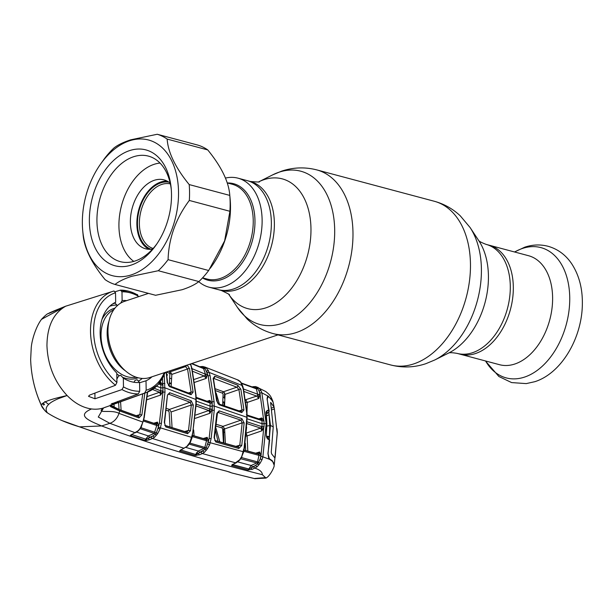 <?xml version="1.0" encoding="UTF-8"?>
<svg xmlns="http://www.w3.org/2000/svg" width="613" height="613" viewBox="0 0 613 613"><rect width="100%" height="100%" fill="white"/><g stroke="black" fill="none" stroke-linecap="round" stroke-linejoin="round"><path stroke-width="0.92" d="M487.718 244.871A56.396 37.041 104.9 0 1 489.235 245.223A56.396 37.041 104.9 0 1 512.69 298.033A56.396 37.041 104.9 0 1 475.542 353.517A56.396 37.041 104.9 0 1 460.156 354.199A56.396 37.041 104.9 0 1 458.662 353.747M198.75 281.666A56.396 37.041 -75.1 0 0 208.956 287.16A56.396 37.041 -75.1 0 0 238.488 277.98A56.396 37.041 -75.1 0 0 262.126 220.672A56.396 37.041 -75.1 0 0 238.036 178.184L247.284 180.651A56.396 37.041 -75.1 0 1 271.367 223.14A56.396 37.041 -75.1 0 1 247.729 280.447A56.396 37.041 -75.1 0 1 218.197 289.627A56.396 37.041 -75.1 0 0 233.584 288.945A56.396 37.041 -75.1 0 0 270.731 233.461A56.396 37.041 -75.1 0 0 247.284 180.651L250.296 181.456A56.396 37.041 104.9 0 1 273.75 234.266A56.396 37.041 104.9 0 1 236.603 289.75A56.396 37.041 104.9 0 1 221.216 290.432A56.396 37.041 104.9 0 1 219.722 289.98M116.891 305.082A40.121 27.769 71.6 0 0 110.302 306.071A40.121 27.769 71.6 0 0 109.696 306.285M148.484 293.382L124.539 301.343A40.121 27.769 71.6 0 0 107.972 331.61A40.121 27.769 71.6 0 0 108.34 337.035A40.121 27.769 71.6 0 0 115.505 358.597A40.121 27.769 71.6 0 0 149.856 377.485L277.995 334.882M138.323 381.087A40.121 27.769 71.6 0 0 142.27 378.436M170.36 183.9A33.431 21.961 -75.1 0 0 153.38 189.463A33.431 21.961 -75.1 0 0 139.366 223.048A33.431 21.961 -75.1 0 0 153.127 248.487M168.943 182.184A34.772 22.842 -75.1 0 0 152.047 188.13A34.772 22.842 -75.1 0 0 137.481 222.488A34.772 22.842 -75.1 0 0 151.043 249.261M238.036 178.184A56.396 37.041 -75.1 0 0 225.484 178.069M460.156 354.199L499.449 364.681A56.396 37.041 -75.1 0 0 514.836 364.007A56.396 37.041 -75.1 0 0 551.984 308.523A56.396 37.041 -75.1 0 0 528.536 255.713L489.235 245.223A56.396 37.041 -75.1 0 1 512.69 298.033A56.396 37.041 -75.1 0 1 475.542 353.517A56.396 37.041 -75.1 0 1 460.156 354.199L457.137 353.394A56.396 37.041 104.9 0 0 472.523 352.713A56.396 37.041 104.9 0 0 509.671 297.228A56.396 37.041 104.9 0 0 486.224 244.418L489.235 245.223M216.144 393.01L219.446 404.151M217.531 402.887L216.673 397.937M222.626 405.262L223.101 394.251L222.557 393.186L215.837 390.757M215.554 388.872L223.53 391.753L225.04 394.358L224.55 405.929M222.557 393.186A1.341 0.927 109.7 0 1 223.53 391.753L236.825 387.178L213.401 378.29M218.803 404.067L240.771 411.607L241.966 410.036L238.932 389.569L225.04 394.358M239.07 410.902L241.966 410.036A1.341 0.46 176.3 0 1 243.943 409.951L241.79 412.572A1.341 0.973 -71.4 0 0 241.2 411.622L241.2 411.622A1.341 0.973 -71.4 0 0 240.771 411.607M238.932 389.569L236.825 387.178A1.341 0.95 -69.2 0 0 237.783 385.255L240.863 389.224A1.341 0.644 166.6 0 0 238.932 389.569M214.703 376.244A1.341 0.965 -68.2 0 1 213.73 378.167L213.209 378.083L213.493 378.888A1.341 0.644 165.8 0 0 213.186 378.596L214.703 376.244L237.783 385.255M241.79 412.572L219.033 404.756A1.341 0.988 -70.7 0 0 218.443 403.798L218.443 403.798A1.341 0.988 -70.7 0 0 217.998 403.783M216.65 401.117A1.341 0.46 176.3 0 0 216.887 400.825L216.887 400.825A1.341 0.46 176.3 0 0 216.588 400.565L213.186 378.596M219.033 404.756L216.588 400.565M213.186 379.455A1.341 0.644 165.8 0 0 213.493 378.888L216.887 400.825L218.443 403.798L241.3 411.637M240.863 389.224L243.943 409.951M240.127 459.267A1.341 0.904 64.6 0 0 240.112 459.359A1.341 0.483 -136.3 0 1 240.089 459.727A1.341 0.483 -136.3 0 1 239.698 459.75L241.752 456.432L244.097 448.095L246.855 417.269L246.717 413.032L243.162 388.657L240.587 381.999L237.162 379.692M214.121 401.852L214.259 410.342L211.094 438.747L209.631 444.77L207.746 444.111L209.14 438.349L212.259 410.289L212.259 406.074L212.129 401.906L208.159 376.129L206.604 371.309A1.341 0.797 -26.2 0 1 208.466 370.727L210.106 375.746L214.121 401.852A1.341 0.437 177.3 0 0 212.129 401.906M207.202 372.834A1.341 0.69 162.9 0 1 209.133 372.413L242.334 385.562A1.341 0.682 164.2 0 1 242.664 385.868L243.491 388.971A1.341 0.659 165.9 0 0 243.162 388.657M209.631 444.77L207.485 448.731L206.29 447.796L208.443 441.153L206.489 440.716L207.194 437.345L208.443 441.153M189.854 443.099L204.842 447.406L206.489 440.716L192.405 436.617A1.341 1.011 -73.4 0 0 192.444 436.088M207.485 448.731L204.443 452.302L202.344 453.551L199.585 454.762L194.857 455.459L179.586 450.854L186.896 446.394L190.16 441.988L188.352 444.9M180.988 450.019L195.67 454.486L180.758 449.965M179.586 450.854A1.341 1.264 -22.9 0 0 180.697 449.957M180.643 449.865A1.341 0.904 65.4 0 0 181.057 449.819A1.341 0.904 65.4 0 0 181.364 449.536M186.896 446.394A1.341 0.72 46.8 0 0 187.356 446.295A1.341 0.72 46.8 0 0 187.486 445.827M187.938 445.375A1.341 0.536 44.1 0 0 188.329 445.322L188.329 445.322A1.341 0.536 44.1 0 0 188.36 444.915M189.279 443.582A1.341 0.552 29 0 0 189.731 443.421L189.731 443.421A1.341 0.552 29 0 0 189.701 443.069M189.938 442.402L192.689 433.337L195.899 403.76L195.899 399.477L195.769 395.239L191.67 368.168L190.674 364.735L189.593 364.275M193.363 429.82L190.988 440.134M195.639 415.078L208.811 410.526L196.152 405.982M196.022 404.067L209.815 409.024A1.341 0.996 109.5 0 1 208.811 410.526L210.014 413.246L210.083 403.032L195.922 397.998M192.566 435.498L205.163 439.199L207.194 437.345L203.232 438.525M206.198 440.663A1.341 1.004 -73.8 0 0 205.163 439.199M185.685 447.375L198.305 451.007L204.129 448.44L189.195 444.141M204.129 448.44L204.842 447.406L206.29 447.796L205.102 449.406A1.341 0.874 66.3 0 0 204.129 448.44M195.723 454.294L198.305 451.007A1.341 0.874 66.3 0 1 199.409 452.524L205.102 449.406A1.341 0.736 -150.2 0 0 206.543 450.034M180.107 451.199A1.341 1.011 -73.7 0 0 180.927 450.233M196.045 455.582A1.341 0.391 -90.6 0 0 196.29 454.448L203.11 450.9A1.341 0.743 -127.6 0 0 204.443 452.302M194.857 455.459A1.341 0.996 -74.1 0 0 195.67 454.486L196.29 454.448M199.585 454.762A1.341 0.874 -113.8 0 1 198.482 453.245M207.378 373.8L206.267 378.367L205.447 374.206A1.341 0.682 163.4 0 0 207.378 373.8L205.041 368.474A1.341 0.743 -52.8 0 1 206.213 367.93L208.466 370.727M191.333 368.39L205.447 374.206L203.608 368.635L191.478 363.647M203.225 368.168A1.341 0.942 78.5 0 0 203.248 368.168L203.248 368.168A1.341 0.942 78.5 0 0 203.815 367.647L201.807 367.555A1.341 0.988 -83.1 0 1 202.926 366.49A1.341 0.988 -83.1 0 1 202.926 366.497A1.341 0.988 -83.1 0 1 203.095 366.536L206.213 367.93M203.608 368.635A1.341 0.728 160 0 0 205.041 368.474L203.815 367.647A1.341 1.149 -57.9 0 1 205.24 367.241L202.926 366.49L200.604 366.597A1.341 0.942 -101.5 0 1 200.98 366.62L203.095 366.536M191.723 363.563L202.872 368.137M194.352 379.378L204.175 375.999A1.341 0.973 -67.9 0 0 205.148 374.06M194.811 382.313L206.267 378.367L204.175 375.999L192.689 371.294M196.129 397.469L208.681 401.975A1.341 0.996 109.5 0 1 209.125 401.99L209.125 401.99A1.341 0.996 109.5 0 1 209.715 402.948M212.083 402.994A1.341 0.429 177.8 0 1 210.083 403.032L209.815 400.419L212.083 402.994L212.182 409.246L210.014 413.246L195.325 418.319M208.681 401.975L209.815 400.419L207.025 401.247M209.815 409.024L212.182 409.246M193.662 429.951L194.099 435.835M187.578 433.705L165.763 426.909L164.299 422.311L167.418 395.316L169.64 392.688L191.164 400.779L193.325 405.078L190.49 430.755L187.578 433.705A1.341 1.019 -73.1 0 0 186.965 432.249L186.965 432.249A1.341 1.019 -73.1 0 0 186.536 432.242L188.52 430.372L191.31 405.001L171.104 411.99L172.077 427.652M164.238 375.302L164.997 392.121L161.388 423.514L160.384 427.843L192.122 437.513L190.329 442.341L187.356 446.295M158.415 427.361L160.384 427.843L160.047 429.046L158.116 428.441L159.403 423.085L162.966 392.059L162.522 378.627M160.047 429.046L157.61 433.72L156.415 432.793L158.721 425.966L156.744 425.491L157.449 422.112L158.721 425.966M165.763 426.909A1.341 1.027 -72.2 0 0 165.158 425.453L165.158 425.453A1.341 1.027 -72.2 0 0 164.713 425.437M170.046 427.008L169.134 412.036L168.514 410.994L166.552 410.342M166.774 408.511L169.487 409.415L171.104 411.99M168.514 410.994A1.341 0.973 108.3 0 1 169.487 409.415L190.145 402.274L168.613 394.174L167.901 394.443M165.525 425.698L186.536 432.242M184.62 431.537L188.52 430.372L190.49 430.755M193.325 405.078L191.31 405.001L190.145 402.274A1.341 1.011 -69.8 0 0 191.164 400.779M169.64 392.688A1.341 1.027 -69 0 1 168.613 394.174L168.092 394.136L167.418 395.316M167.403 395.73L164.583 422.434L165.158 425.453L187.049 432.242M157.61 433.72L154.56 437.253L152.392 438.502A1.341 0.874 -113.1 0 1 151.296 436.977L155.227 434.372A1.341 0.874 66.9 0 0 154.269 433.406L156.744 425.491L143.45 421.07M184.107 448.272L152.392 438.502L149.549 439.713A1.341 0.874 -113.1 0 1 148.461 438.188L151.296 436.977M154.56 437.253A1.341 0.743 -127.3 0 1 153.227 435.843L149.403 437.467A1.341 0.874 66.9 0 0 148.315 435.943L154.269 433.406L140.155 428.686M149.549 439.713L146.269 440.494L146.4 439.352L149.403 437.467M146.4 439.352L145.687 439.146L148.315 435.943L136.645 432.096M156.675 435A1.341 0.743 -149.7 0 1 155.227 434.372L156.415 432.793L140.783 427.644L140.89 427.253M141.044 426.755L140.607 427.629M156.514 425.437A1.341 1.034 -71.8 0 0 155.464 423.951L157.449 422.112L153.687 423.231M143.703 420.012L155.464 423.951M145.687 439.146L131.757 434.502L145.687 439.146M146.269 440.494L144.768 440.349A1.341 1.027 -72.1 0 0 145.61 439.406M144.768 440.349L130.822 435.728A1.341 1.034 -71.2 0 0 131.672 434.793L131.757 434.502M130.822 435.728L130.339 435.33A1.341 1.264 -8.8 0 0 131.473 434.448M130.339 435.33L137.887 430.916A1.341 0.728 47.6 0 0 138.339 430.809A1.341 0.728 47.6 0 0 138.484 430.349M137.887 430.916L138.852 429.989A1.341 0.567 44.8 0 0 139.251 429.928L139.251 429.928A1.341 0.567 44.8 0 0 139.304 429.514M138.852 429.989L140.27 428.188A1.341 0.559 30.6 0 0 140.706 428.035A1.341 0.559 30.6 0 0 140.661 427.652L139.289 429.468M38.887 399.431L41.178 404.94C43.331 408.963 45.408 411.599 47.416 412.848L46.588 412.059L47.416 412.848C55.913 418.38 66.633 423.054 79.583 426.855L101.658 425.951L109.85 423.307L135.136 432.717A1.341 0.912 65.7 0 0 135.557 432.678A1.341 0.912 65.7 0 0 135.894 432.341M140.27 428.188L142.913 422.073L143.917 417.714L147.381 392.159M144.852 392.994L141.864 414.986L138.959 417.92L119.688 410.963L118.96 413.369A13.371 10.536 -67.3 0 1 109.85 423.307L98.279 417.039L103.566 407.913C94.915 414.304 111.85 409.132 118.96 413.369L142.906 422.104M254.878 478.446L265.513 477.619L262.379 474.707C199.493 458.861 145.925 442.609 101.658 425.951C88.739 420.541 76.127 415.537 91.529 408.955A54.388 37.646 -108.4 0 0 103.566 407.913L105.949 407.001M138.959 417.92A1.341 1.042 -70.9 0 0 138.369 416.457L119.137 409.492A1.341 1.057 -68.6 0 1 119.688 410.963L110.524 406.618L110.302 405.5M110.524 406.618A1.341 1.249 -50 0 0 110.585 405.4M117.121 408.825L118.638 409.446A1.341 1.057 -68.6 0 1 119.137 409.492L110.279 405.009M138.369 416.457L138.369 416.457A1.341 1.042 -70.9 0 0 137.902 416.426L139.871 414.58L142.745 393.837M119.527 409.798L137.902 416.426M110.677 405.653L116.156 408.404L117.229 409.936M114.018 404.166L114.164 407.27M119.052 409.453L118.608 402.511M120.577 401.806L121.121 410.25M136.163 415.683L139.871 414.58L141.864 414.986M140.829 427.246A1.341 0.406 29.9 0 0 141.212 427.169A1.341 0.406 29.9 0 0 141.082 426.809M41.109 404.802L41.178 404.94C43.331 400.917 58.013 397.638 67.101 395.523C54.457 381.807 47.737 365.187 46.948 345.671C47.132 326.407 53.377 313.251 65.698 306.201L113.114 291.259A53.3 36.887 -108.4 0 1 114.018 291.006L113.114 291.259A53.3 36.887 -108.4 0 0 90.517 331.664A53.3 36.887 -108.4 0 0 115.497 385.255L89.49 395.155L88.525 396.335L94.984 398.772L121.979 389.569L123.474 386.91L123.336 378.137L120.769 375.355L118.57 376.045L116.876 379.056M120.707 303.098L122.117 300.585L121.979 291.811L120.416 290.133L115.282 291.681M114.018 291.006L115.528 292.815L115.673 302.263A42.144 29.171 -108.4 0 0 100.141 333.334A42.144 29.171 -108.4 0 0 116.784 372.988L116.93 382.435L115.497 385.255M123.336 378.137A42.144 29.171 71.6 0 0 139.572 382.466L139.71 391.247L138.27 393.921L111.282 403.967M117.466 305.703L115.029 303.083L112.677 303.918M121.045 290.133A53.3 36.887 -108.4 0 1 136.707 294.478L120.416 290.133M137.481 294.539L138.224 296.792M122.117 300.585A42.144 29.171 -108.4 0 1 126.653 300.638M151.97 376.78A42.144 29.171 -108.4 0 1 146.017 380.788L139.572 382.765M112.263 403.385C110.823 404.473 112.631 404.235 117.681 402.672L144.668 393.048L146.162 390.236L146.017 380.788M133.986 382.267L134.983 380.428L137.097 379.715L139.572 382.466M47.416 412.848C45.101 409.668 45.952 406.48 49.952 403.293C51.998 401.484 56.756 399.362 58.273 398.695L67.101 395.523C74.725 403.262 82.87 407.745 91.529 408.955M41.531 319.327L65.698 306.201L48.55 313.542M169.609 373.371L171.832 374.191M224.312 398.174L224.634 393.063A1.341 0.919 -70.8 0 1 224.672 392.841M48.335 404.136L44.841 401.523M223.53 429.077L223.875 443.038M223.937 405.722L224.067 402.764L222.726 402.304M171.265 384.067L169.326 383.355M171.295 383.409L169.357 382.696M224.657 402.595L224.067 402.764M224.664 402.327L222.749 401.661M222.956 397.094L224.856 397.76M169.617 378.091L171.548 378.803M43.301 402.971L44.542 404.741M198.351 453.344L196.367 452.8M224.642 402.971L224.12 402.787M43.5 405.109L42.404 403.599M44.381 409.936L41.163 404.932M46.933 412.618C43.538 409.346 41.6 406.764 41.117 404.871C34.68 390.558 31.194 375.455 30.65 359.578L31.232 347.931L30.65 359.563C31.194 375.478 34.703 390.604 41.178 404.94M79.154 426.686L79.583 426.855C125.91 443.099 174.943 457.873 226.672 471.175L232.028 473.014L255.2 478.738L255.759 478.469M274.134 465.505C274.708 466.072 270.67 475.244 266.433 477.864L265.513 477.619M252.012 386.903L253.276 386.657A1.341 0.942 79 0 1 253.636 386.68L255.882 386.627L258.939 388.09L260.992 390.604L261.866 392.856L266.172 423.629L262.87 456.838L269.406 459.26C272.639 461.06 274.226 463.022 274.157 465.152L274.149 464.669M241.905 456.455L241.629 457.605L257.514 461.888L258.993 455.321L258.571 455.267A1.341 0.958 -75.1 0 0 257.966 453.85A1.341 0.958 -75.1 0 0 257.583 453.858L259.674 451.98L260.908 455.712L260.211 458.945L260.923 456.44L262.87 456.838L262.073 459.627L260.119 463.175L257.146 466.784L252.372 469.282L247.79 469.972L231.607 465.543L239.698 459.75M262.379 474.707C262.318 471.995 259.828 469.811 254.916 468.148A1.341 0.866 65.8 0 1 253.813 466.631L257.728 463.911L260.211 458.945L262.073 459.627M248.142 469.727L248.526 469.826M268.823 458.739L267.927 453.474L269.651 439.965L267.743 439.1L266.303 435.789L266.601 423.782L265.935 412.135L267.291 410.304L269.199 411.208L267.069 398.971L267.567 396.059M257.146 466.784A1.341 0.728 -128.7 0 1 255.805 465.397L252.242 466.999A1.341 0.866 65.8 0 0 251.146 465.482L256.77 462.953L240.74 458.769M248.303 470.056A1.341 0.69 95.9 0 0 248.832 468.968L251.276 467.765A1.341 0.874 65.9 0 0 252.372 469.282M252.242 466.999L251.276 467.765L253.813 466.631M248.832 468.968L251.146 465.482L237.729 461.903M260.119 463.175L257.514 461.888L256.77 462.953A1.341 0.866 65.8 0 1 257.728 463.911A1.341 0.72 -151 0 0 259.161 464.531M240.518 458.716L241.277 457.505L240.947 458.67A1.341 0.904 64.6 0 0 240.549 458.7M248.587 468.899L232.664 464.6M236.503 462.478A1.341 0.904 -115.4 0 1 236.174 462.83A1.341 0.904 -115.4 0 1 235.744 462.876L202.344 453.551A1.341 0.874 -113.8 0 1 201.24 452.026M233.315 464.026A1.341 0.904 -115.3 0 1 233.017 464.325A1.341 0.904 -115.3 0 1 232.588 464.37M239.047 460.417A1.341 0.713 -133.5 0 1 238.924 460.907L238.924 460.907A1.341 0.713 -133.5 0 1 238.442 461.014M246.824 422.028L244.434 448.226L241.407 457.528L240.112 459.359M258.571 455.267L243.966 451.306A1.341 0.973 -74.6 0 0 243.966 450.609M258.165 453.842L243.361 449.881M244.058 450.18L257.583 453.858M246.572 432.977L260.663 428.104L247.131 423.675M247.085 421.828L261.628 426.587A1.341 0.958 107.9 0 1 260.663 428.104L261.981 430.778L262.065 423.698L247.192 418.817M246.464 434.042L247.093 435.927A1.341 0.421 -1.7 0 1 246.257 436.073M260.908 455.712L258.993 455.321L259.674 451.98L255.567 453.206M260.923 456.44L264.18 423.629L259.935 393.24L259.146 391.217L259.935 393.975L258.832 398.45L256.678 396.098A1.341 0.935 -70.3 0 0 257.613 394.174L256.364 388.818L241.714 383.5M260.992 390.604A1.341 0.805 152.5 0 0 259.146 391.217L257.766 388.657L256.533 387.776L253.943 387.592M259.935 393.24A1.341 0.659 164.6 0 1 261.866 392.856L268.417 396.259L273.015 401.645C270.348 394.78 269.36 394.634 265.82 391.554L255.736 386.588A1.341 0.988 98.6 0 0 254.579 387.646L254.272 387.707M266.601 423.782L266.555 424.303L266.172 423.629L264.18 423.629M267.988 396.396L268.417 396.259M269.199 411.208L268.287 412.978L266.234 411.997A1.341 1.057 -66.6 0 0 267.291 410.304M265.996 412.725A1.341 0.513 174 0 0 266.211 412.403L266.211 412.403A1.341 0.513 174 0 0 265.935 412.135M266.203 412.013L266.9 424.027L266.303 435.789M266.295 436.134L267.161 437.92A1.341 1.057 112.8 0 1 267.743 439.1M266.663 437.866A1.341 1.057 112.8 0 1 267.161 437.92L269.191 438.847L268.693 438.816L269.651 439.965M267.575 438.28L268.693 438.816M266.341 413.668L268.287 412.978M247.79 469.972A1.341 0.95 104.6 0 0 248.571 468.945L232.902 464.784A1.341 0.965 105.2 0 1 232.112 465.788M208.297 442.218L243.713 451.842L241.752 456.432M246.656 427.108L244.135 448.103M214.113 437.429L216.787 413.507L219.125 410.833L241.89 418.648L244.143 422.924L241.752 445.521L238.779 448.478L215.738 441.981L214.098 437.59M216.787 413.507L216.741 413.951M216.374 424.342L222.979 426.357L240.909 420.158L217.569 412.311L214.427 437.575L215.117 440.54A1.341 0.996 -74 0 0 214.711 440.54M217.324 412.633L218.128 412.334A1.341 0.988 -70.7 0 0 219.125 410.833M223.431 442.915L222.68 428.97L222.044 427.935L216.174 426.15M222.044 427.935A1.341 0.935 106.9 0 1 222.979 426.357L224.611 428.916L225.415 443.475M222.68 428.97A1.341 0.421 178 0 0 224.611 428.916L242.173 422.847L240.909 420.158A1.341 0.973 -71.4 0 0 241.89 418.648M215.937 428.096L219.799 441.881M217.952 441.352L215.561 430.839M206.658 439.958L206.229 440.096M215.906 425.644L214.167 437.23M215.469 440.755L237.767 447.053L239.806 445.176L242.173 422.847L244.143 422.924M235.76 446.387L239.806 445.176L241.752 445.521M238.779 448.478A1.341 0.981 -74.4 0 0 238.158 447.053L238.158 447.053A1.341 0.981 -74.4 0 0 237.767 447.053M215.738 441.981A1.341 0.996 -74 0 0 215.117 440.54L238.319 447.046M241.009 382.589A1.341 0.919 141.9 0 0 240.863 382.206L240.863 382.206A1.341 0.919 141.9 0 0 240.587 381.999M240.196 381.539A1.341 1.073 134.4 0 0 239.997 381.232L239.997 381.232A1.341 1.073 134.4 0 0 239.737 381.056M242.986 388.818L257.613 394.174M245.675 399.73L256.678 396.098L244.104 391.508M205.194 368.321L204.811 368.168M241.537 383.186L255.598 388.267M245.867 399.822L247.284 402.435L258.832 398.45L258.035 394.366A1.341 0.659 164.8 0 0 259.935 393.975M247.116 415.162L260.525 419.553L261.782 417.966L263.95 420.549L264.027 423.698L262.065 423.698L261.996 420.602L246.993 415.744M260.525 419.553A1.341 0.958 107.9 0 1 260.939 419.56A1.341 0.958 107.9 0 1 261.529 420.518M261.628 426.587L264.05 426.832L261.981 430.778L247.093 435.927L247.813 451.107M263.95 420.549A1.341 0.429 -2.2 0 1 261.996 420.602L261.782 417.966L258.77 418.863M264.027 423.698L264.05 426.832M246.074 402.48L247.284 402.435L246.985 412.197M245.698 450.524L245.3 443.199M256.364 388.818A1.341 0.705 161.6 0 0 257.766 388.657A1.341 0.736 127.9 0 1 258.939 388.09M257.95 387.37A1.341 1.149 123.7 0 0 256.533 387.776A1.341 0.942 79 0 1 255.95 388.297A1.341 0.942 79 0 1 255.935 388.297L241.453 383.056M257.728 388.673L256.441 387.945M255.882 386.627A1.341 0.988 98.6 0 0 255.736 386.588L253.276 386.657A1.341 0.942 79 0 0 252.709 387.148M252.181 386.964L252.954 386.811M154.238 388.267L160.935 390.918L162.966 390.964L160.713 395.017L160.836 384.78L158.729 383.991M159.089 383.562L159.472 383.715A1.341 1.027 111.2 0 1 160.552 384.703M159.472 383.715L160.514 382.183L160.836 384.78A1.341 0.429 177.9 0 0 162.866 384.757L162.966 390.964M160.077 382.313L160.514 382.183L162.866 384.757M160.644 390.772A1.341 1.027 111.2 0 1 159.61 392.259L152.53 389.493M147.35 396.496L159.61 392.259L160.713 395.017L147.051 399.737M187.187 365.072L189.517 368.643L193.118 392.113L191.064 394.703L169.548 386.619L167.219 382.389L166.192 372.053M191.064 394.703A1.341 1.011 -69.8 0 0 190.015 393.722L191.11 392.182L187.555 368.995A1.341 0.667 -14.4 0 1 189.517 368.643M168.805 371.187L170.376 371.8L171.839 374.405L187.555 368.995L185.501 366.582A1.341 0.988 -67.2 0 0 186.528 365.294M169.211 385.815L169.87 374.259L169.364 373.187A1.341 0.958 111.3 0 1 170.376 371.8L185.501 366.582L184.237 366.053M188.413 392.987L191.11 392.182A1.341 0.46 -3.5 0 1 193.118 392.113M190.497 393.768L168.958 385.661A1.341 1.027 -69 0 0 168.475 385.623L190.015 393.722M169.548 386.619A1.341 1.027 -69 0 0 168.958 385.661L167.479 382.642A1.341 0.452 -3.5 0 1 167.272 382.91M167.219 382.389A1.341 0.452 -3.5 0 1 167.479 382.642L166.414 371.984M171.839 374.405L171.157 386.504M169.364 373.187L166.422 372.037M166.759 374.65L167.004 374.275L167.449 374.918L166.897 375.807M167.196 378.803L167.456 382.19M100.509 164.169A70.211 46.121 -75.1 0 0 82.732 230.787A70.211 46.121 -75.1 0 0 130.96 274.999A70.211 46.121 -75.1 0 0 178.536 192.597A70.211 46.121 -75.1 0 0 129.918 140.668A70.211 46.121 -75.1 0 0 100.509 164.169L104.172 159.035A78.012 51.247 104.9 0 1 113.949 147.986C117.773 144.944 123.366 142.224 130.722 139.825L157.242 134.262A78.012 51.247 104.9 0 1 167.15 139.082C168.077 152.499 175.425 167.671 189.195 184.574A78.012 51.247 104.9 0 1 189.317 200.451C175.847 218.435 168.767 238.173 168.077 259.667A78.012 51.247 104.9 0 1 158.292 270.724L131.78 276.287C124.416 278.685 118.822 281.405 114.999 284.447L155.595 295.282L182.115 289.719C189.501 287.305 195.095 284.585 198.888 281.559A78.012 51.247 -75.1 0 0 208.673 270.502L224.619 240.901L229.913 211.286A78.012 51.247 -75.1 0 0 229.791 195.409L230.113 198.75A70.211 46.121 -75.1 0 1 212.328 265.375L210.274 268.279M114.999 284.447A78.012 51.247 104.9 0 1 105.099 279.628C91.36 262.785 84.012 247.621 83.046 234.128L82.732 230.787M129.994 150.476A59.959 39.385 104.9 0 1 171.18 188.237A59.959 39.385 104.9 0 1 155.993 245.131A59.959 39.385 104.9 0 1 130.883 265.191A59.959 39.385 104.9 0 1 89.368 220.856A59.959 39.385 104.9 0 1 129.994 150.476M156.813 243.943A54.611 35.868 104.9 0 1 134.737 261.115A54.611 35.868 104.9 0 1 120.255 261.636A54.611 35.868 104.9 0 1 97.582 210.205A54.611 35.868 104.9 0 1 133.933 156.637A54.611 35.868 104.9 0 1 148.415 156.116A54.611 35.868 104.9 0 1 171.303 189.67M158.292 270.724L198.888 281.559M168.077 259.667L208.673 270.502M189.317 200.451L229.913 211.286M189.195 184.574L229.791 195.409C228.864 181.992 221.515 166.82 207.746 149.917A78.012 51.247 -75.1 0 0 197.838 145.097L157.242 134.262M167.15 139.082L207.746 149.917M270.609 402.457L273.237 426.947L271.26 452.133L271.613 453.881L274.946 457.995M273.245 402.634L271.398 399.094L273.245 402.634L274.394 408.963L271.62 409.89M271.398 399.094L268.341 396.565L267.199 398.879L270.456 425.376L273.237 426.947M232.059 464.654L232.281 465.696M270.456 425.376L268.057 453.758L269.314 458.677L268.892 458.815M274.249 464.639L272.364 460.792L269.314 458.677M272.364 460.792L274.164 465.144M270.808 402.519L274.103 407.216L271.344 408.128M274.9 457.903L275.153 457.106L274.693 457.26M277.214 433.56L274.394 408.963M277.275 432.203L275.153 457.106M269.436 436.602L267.643 436.801L267.46 436.264L269.436 436.602L269.758 425.606L266.923 426.058M266.586 436.387L267.46 436.264M266.502 415.583L269.023 414.748L266.525 415.852M267.314 415.553L266.525 415.813M269.023 414.748L266.532 415.943M269.758 425.606L269.099 414.94M269.368 436.847L266.946 437.651M167.142 181.103A35.661 23.424 -75.1 0 0 160.759 182.046A35.661 23.424 -75.1 0 0 137.649 214.611A35.661 23.424 -75.1 0 0 148.944 249.307M170.199 183.141A35.661 23.424 -75.1 0 0 163.993 179.877A35.661 23.424 -75.1 0 0 154.261 180.306A35.661 23.424 -75.1 0 0 130.768 215.401A35.661 23.424 -75.1 0 0 145.603 248.794A35.661 23.424 -75.1 0 0 152.606 249.054M160.031 163.066A52.381 34.405 -75.1 0 0 154.009 164.361A52.381 34.405 -75.1 0 0 120.539 209.753A52.381 34.405 -75.1 0 0 133.795 261.399M237.361 307.335A79.322 52.105 104.9 0 0 281.543 323.534A79.322 52.105 104.9 0 0 334.683 229.783A79.322 52.105 104.9 0 0 279.168 172.161A79.322 52.105 104.9 0 0 272.716 174.843L258.916 181.754A67.146 44.105 104.9 0 1 263.981 179.678A67.146 44.105 104.9 0 1 310.967 228.457A67.146 44.105 104.9 0 1 265.988 307.81A67.146 44.105 104.9 0 1 228.848 294.478L237.361 307.335L247.162 319.013C254.61 326.024 263.261 330.882 273.13 333.587L390.627 364.942C402.465 367.976 414.189 367.562 425.79 363.708L434.717 360.007A79.322 52.105 104.9 0 0 470.079 227.515L478.845 240.756A67.146 44.105 104.9 0 1 448.915 352.896L434.717 360.007M272.716 174.843L281.643 171.142C293.252 167.288 304.975 166.882 316.814 169.908A84.701 55.637 104.9 0 1 352.038 249.223A84.701 55.637 104.9 0 1 296.24 332.56A84.701 55.637 104.9 0 1 273.13 333.587M316.814 169.908L434.303 201.263A84.701 55.637 104.9 0 1 469.527 280.578A84.701 55.637 104.9 0 1 413.737 363.915A84.701 55.637 104.9 0 1 390.627 364.942M248.778 181.103A56.396 37.041 104.9 0 1 250.296 181.456C257.621 182.107 260.533 182.191 259.023 181.724L258.517 181.954M114.93 308.178A36.711 25.409 71.6 0 0 101.934 319.526M116.799 373.938A36.711 25.409 71.6 0 0 119.037 375.432M122.485 377.217A36.711 25.409 71.6 0 0 138.063 377.761M113.742 309.78A35.661 24.689 71.6 0 0 101.045 335.863A35.661 24.689 71.6 0 0 136.155 377.194M108.968 321.197A35.661 24.689 71.6 0 0 107.152 333.832A35.661 24.689 71.6 0 0 125.504 370.903M108.401 337.533A36.711 25.409 71.6 0 0 108.455 338.016A36.711 25.409 71.6 0 0 115.014 357.747A36.711 25.409 71.6 0 0 115.259 358.161M227.461 182.973A49.929 32.795 104.9 0 1 254.801 216.849A49.929 32.795 104.9 0 1 234.051 272.065A49.929 32.795 104.9 0 1 202.497 277.934M202.581 277.842L207.002 279.022A49.04 32.213 -75.1 0 0 232.687 271.046A49.04 32.213 -75.1 0 0 253.238 221.209A49.04 32.213 -75.1 0 0 232.296 184.268L227.262 182.927M485.573 360.98A67.415 44.282 -75.1 0 0 524.575 377.079A67.415 44.282 -75.1 0 0 569.738 297.405A67.415 44.282 -75.1 0 0 522.552 248.426A67.415 44.282 -75.1 0 0 514.659 252.012M246.855 417.79A1.341 0.398 179.1 0 0 247.177 417.522A1.341 0.398 179.1 0 0 246.855 417.269L214.259 406.074A1.341 0.398 179.1 0 0 212.259 406.074M214.259 410.342L212.259 410.289M211.094 438.747L209.14 438.349M191.808 437.467L192.689 433.337M210.106 375.746A1.341 0.659 164.8 0 0 208.159 376.129M200.144 366.911A1.341 0.942 -101.5 0 1 200.604 366.597L199.784 366.758M196.198 401.094L210.167 406.105A1.341 0.398 179.1 0 0 212.167 406.105M190.888 365.44A1.341 0.705 162.9 0 0 190.972 365.026A1.341 0.705 162.9 0 0 190.674 364.735M191.854 368.865A1.341 0.674 164.8 0 0 191.961 368.459A1.341 0.674 164.8 0 0 191.67 368.168M195.792 395.768A1.341 0.437 177.4 0 0 196.053 395.492A1.341 0.437 177.4 0 0 195.769 395.239M195.907 399.967A1.341 0.398 179.1 0 0 196.183 399.714A1.341 0.398 179.1 0 0 195.899 399.477L164.997 387.853A1.341 0.398 -0.9 0 0 162.966 387.845M195.846 404.22L195.899 403.76M192.674 433.445L196.191 403.99L196.183 399.714L196.053 395.492L191.961 368.459L190.582 363.946M161.388 423.514L159.403 423.085M164.997 392.121L162.966 392.059M116.715 408.473L116.156 408.404M115.528 292.815A51.071 35.347 71.6 0 0 93.636 331.595A51.071 35.347 71.6 0 0 116.93 382.435M94.984 398.772L94.892 393.102M123.474 386.91A51.071 35.347 71.6 0 0 139.71 391.247M138.27 393.921A53.3 36.887 -108.4 0 1 121.979 389.569M138.216 296.14A51.071 35.347 71.6 0 0 121.979 291.811M146.162 390.236A51.071 35.347 71.6 0 0 164.253 372.696M165.043 372.436A53.3 36.887 -108.4 0 1 146.745 392.397A53.3 36.887 -108.4 0 1 144.668 393.048M117.681 402.672L117.665 401.415M223.569 432.111A22.29 6.666 -0.9 0 1 224.756 432.487M230.105 472.217L226.481 471.152C175.042 457.934 126.002 443.153 79.353 426.809L61.668 420.441M257.314 463.275L258.617 462.846M243.392 451.827L244.097 448.095M246.74 413.599A1.341 0.444 177.3 0 0 247.039 413.3L246.855 421.552M243.346 389.401A1.341 0.659 165.9 0 0 243.491 388.971L247.039 413.3A1.341 0.444 177.3 0 0 246.717 413.032M242.541 386.313A1.341 0.682 164.2 0 0 242.664 385.868L240.863 382.206L238.503 380.206L204.596 366.919M162.951 387.853L160.912 387.837L156.66 386.182M162.836 383.669A1.341 0.437 -2.6 0 1 164.866 383.631M478.508 240.281C478.914 241.238 481.481 242.618 486.224 244.418M208.956 287.16L221.216 290.432C228.128 293.704 230.703 295.083 228.933 294.569L228.588 294.094M448.41 353.126C449.444 352.49 452.356 352.582 457.137 353.394M434.303 201.263C444.172 203.968 452.831 208.826 460.279 215.837L470.079 227.515M109.719 306.27L110.302 306.071M115.014 357.747L115.505 358.597M108.455 338.016L108.34 337.035M514.506 251.974L524.751 247.185C532.559 244.579 540.337 244.281 548.068 246.28C557.83 249.077 565.699 254.893 571.668 263.728C579.07 275.076 582.626 288.585 582.35 304.263C582.021 337.717 561.807 373.087 534.904 381.669L526.238 383.608L511.602 382.581L498.867 376.489L485.427 360.942M205.577 439.207L192.589 435.391M191.892 363.509L203.248 368.168M196.129 397.324L209.194 402.005M155.909 423.966L143.733 419.882M135.557 432.678L138.339 430.809L140.706 428.035M141.212 427.169L144.193 417.813L147.656 392.052M104.325 407.645L146.745 392.397L157.909 384.91L165.487 372.29M65.882 306.109L54.971 310.515M265.973 478.094L254.809 478.692L232.028 473.014M54.94 310.523L49.484 312.852C47.967 314.163 48.672 311.925 41.646 319.158C35.922 326.491 31.707 340.399 31.232 347.931M65.147 306.469L65.698 306.201M240.089 459.727L236.174 462.83L233.017 464.325M246.403 414.794L260.939 419.56M159.188 383.447L159.962 383.746M274.272 464.662L277.298 432.893M277.291 432.349L276.976 428.686"/></g></svg>
